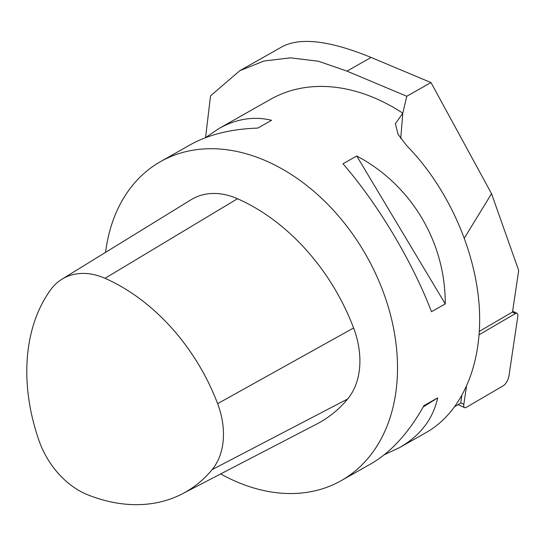 <?xml version="1.0" encoding="UTF-8"?>
<svg xmlns="http://www.w3.org/2000/svg" width="546" height="546" viewBox="0 0 546 546"><rect width="100%" height="100%" fill="white"/><g stroke="black" fill="none" stroke-linecap="round" stroke-linejoin="round"><path stroke-width="0.82" d="M479.17 334.739L515.41 313.554A7.33 2.764 -64.6 0 1 517.007 313.295A7.33 2.764 -64.6 0 1 517.779 316.68L508.927 376.017A7.33 2.764 -64.6 0 1 503.46 385.626L466.202 407.418A7.33 2.764 -64.6 0 1 464.605 407.671A7.33 2.764 -64.6 0 1 463.834 404.286L466.421 386.943M105.569 252.361A183.32 132.76 60.5 0 1 160.531 161.616A183.32 132.76 60.5 0 1 320.891 197.638A183.32 132.76 60.5 0 1 396.942 382.364A183.32 132.76 60.5 0 1 341.209 480.651A183.32 132.76 60.5 0 1 261.363 490.015A183.32 132.76 60.5 0 1 220.68 473.921M384.309 454.729L399.515 447.631L426.399 432.405C462.626 411.752 483.012 362.933 479.204 305.937C475.225 248.894 447.283 187.06 406.818 145.762L398.102 134.398L395.372 123.751L402.791 113.165A183.32 132.76 -119.5 0 0 270.536 99.317L218.83 128.597L205.433 137.708M342.977 163.78C377.73 203.726 411.977 260.954 431.504 311.705L445.256 303.917C445.488 241.98 411.234 184.753 356.722 155.992L342.977 163.78M160.531 161.616L190.226 144.799C208.517 134.569 231.054 128.999 257.821 128.085L271.574 120.297C253.979 116.018 236.398 118.782 218.83 128.597M399.515 447.631C420.304 435.647 433.033 419.055 437.694 397.863L423.949 405.651C408.756 432.807 391.079 452.204 370.905 463.834L341.209 480.651M479.395 331.361L512.51 311.998L518.7 270.495L491.537 193.68L464.4 238.022M455.166 406.347L460.728 403.098L461.779 396.055M205.569 137.592L210.538 95.857L239.81 70.693L263.977 61.016L290.499 57.849L318.495 61.248L346.949 71.123L406.784 96.26L402.791 113.165L400.744 138.609M406.784 96.26L430.978 82.555L491.537 193.68M239.803 70.687L282.378 46.581C300.675 37.073 330.241 40.697 371.089 57.453L430.978 82.555M356.722 155.992L445.256 303.917M437.694 397.863L423.211 406.968M50.614 289.817A177.798 128.754 -119.5 0 0 38.937 440.397A72.386 52.416 -119.5 0 0 87.845 494.847A177.798 128.754 -119.5 0 0 182.419 493.782A177.798 128.754 -119.5 0 0 212.128 469.621A72.386 52.416 -119.5 0 0 217.622 403.671A177.798 128.754 -119.5 0 0 105.016 278.317A72.386 52.416 -119.5 0 0 61.951 279.211A72.386 52.416 -119.5 0 0 50.614 289.817M182.419 493.782L317.055 423.88A183.32 132.76 -119.5 0 0 347.686 398.969A77.914 56.422 -119.5 0 0 353.603 327.982A183.32 132.76 -119.5 0 0 237.496 198.73A77.914 56.422 -119.5 0 0 191.148 199.693L61.951 279.211M512.339 312.094L515.41 313.554M460.769 402.825L463.834 404.286M346.949 71.123L371.089 57.453M212.128 469.621L347.686 398.969M217.622 403.671L353.603 327.982M105.016 278.317L237.496 198.73M512.626 311.22L517.007 313.295M458.149 404.606L464.605 407.671"/></g></svg>
